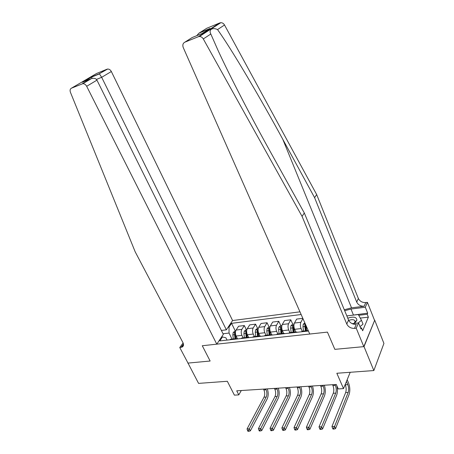 <?xml version="1.0" encoding="UTF-8"?>
<svg xmlns="http://www.w3.org/2000/svg" width="454" height="454" viewBox="0 0 454 454"><rect width="100%" height="100%" fill="white"/><g stroke="black" fill="none" stroke-linecap="round" stroke-linejoin="round"><path stroke-width="0.68" d="M299.958 311.83L232.59 320.535L111.343 71.522L101.673 77.311L96.441 79.427M374.715 320.195L363.802 346.64L334.842 349.353L364.029 346.618L374.715 320.195L383.919 343.417L373.846 370.555L336.834 373.262L343.513 388.613L350.216 372.28M187.939 362.967L198.58 383.386L227.329 381.281L234.4 395.15L238.787 394.884L241.301 390.525M364.029 346.618L373.846 370.555M343.513 388.613L338.247 388.93L336.289 384.47L236.721 390.815L238.787 394.884M187.837 363.109L210.14 361.021L202.274 345.738L327.43 332.112L309.764 334.036L183.251 47.568C182.377 45.06 182.905 43.266 184.835 42.194L198.313 36.729L219.776 22.927L220.814 22.7C222.375 22.706 223.612 23.472 224.52 25.004L316.665 194.556L358.365 298.471C359.857 301.343 362.326 302.71 365.759 302.563L367.411 302.353L374.493 320.223M308.431 331.011L219.827 340.909L222.471 336.942L221.541 337.05M228.112 327.221L229.037 327.107L231.551 323.339L235.331 331.079M301.144 314.52L231.551 323.339M334.842 349.353L327.43 332.112L334.842 349.353M222.471 336.942L225.905 337.793L227.051 340.097M222.21 336.976L221.949 336.442M302.256 331.216L301.081 328.577C300.185 326.205 300.117 324.105 300.889 322.272L302.914 318.526M295.809 331.936L294.629 329.315C293.727 326.954 293.67 324.865 294.453 323.049L296.632 319.094L302.829 318.333M289.919 332.595L288.733 329.99C287.836 327.646 287.785 325.563 288.579 323.753L290.787 319.815L292.773 324.235M283.58 333.242L282.422 330.711C281.52 328.378 281.474 326.312 282.28 324.508L284.522 320.586L290.787 319.815M277.848 333.951L276.656 331.375C275.748 329.054 275.709 326.994 276.531 325.2L278.801 321.29L280.805 325.66M271.617 334.53L270.476 332.078C269.568 329.774 269.534 327.726 270.368 325.938L272.672 322.051L278.801 321.29M266.027 335.273L264.83 332.725C263.922 330.433 263.893 328.395 264.733 326.613L267.071 322.737L269.08 327.056M259.926 335.841L258.78 333.418C257.866 331.142 257.844 329.11 258.701 327.34L261.061 323.481L267.071 322.737M254.456 336.573L253.247 334.053C252.339 331.783 252.316 329.769 253.184 327.998L255.579 324.156L257.6 328.424M248.497 337.169L247.322 334.729C246.414 332.476 246.397 330.467 247.277 328.707L249.694 324.882L255.579 324.156M243.117 337.838L241.908 335.347C241 333.105 240.989 331.108 241.874 329.354L244.32 325.541L246.352 329.763M237.334 338.519L236.103 336.017C235.195 333.786 235.183 331.795 236.086 330.052L238.56 326.25L244.32 325.541M232.017 339.087L229.037 333.049L223.033 333.758M301.484 331.789L301.984 331.244L302.966 331.136M295.395 332.47L295.906 331.925L297.523 332.232M288.869 333.196L289.385 332.657L290.39 332.544M282.91 333.86L283.438 333.321L285.084 333.622M276.531 334.575L277.059 334.036L278.081 333.923M270.703 335.228L271.237 334.689L272.916 334.978M264.455 335.92L265 335.387L266.038 335.273M258.752 336.562L259.302 336.028L261.005 336.306M252.64 337.243L253.196 336.709L254.251 336.596M247.061 337.867L247.617 337.339L249.348 337.611M241.074 338.531L242.714 337.884M235.609 339.144L236.182 338.616L237.93 338.883M229.037 327.107L229.037 333.049M229.747 339.796L231.415 339.155M345.188 384.538L345.29 384.776C346.311 387.54 346.436 390.139 345.659 392.579L331.942 426.533L334.564 426.459L335.546 428.633L349.086 394.543C350.227 390.883 350.034 386.978 348.513 382.841L347.168 379.709M346.442 381.485L347.792 384.617C348.808 387.387 348.939 389.997 348.173 392.438L334.564 426.459L333.65 428.184L332.6 428.213L332.998 429.087L334.042 429.058L333.65 428.184M334.042 429.058L335.546 428.633M331.942 426.533L332.6 428.213M316.665 194.556L314.594 197.643L356.719 302.103C358.229 304.986 360.709 306.365 364.165 306.229L351.538 307.835L344.291 309.764M314.594 197.643L282.774 139.287C259.966 97.252 231.069 48.408 217.545 29.584C212.506 27.132 208.409 29.697 210.815 34.01L218.056 50.445C229.996 76.442 251.783 118.363 270.976 152.867L304.322 212.994L348.564 320.098C350.136 323.055 352.696 324.491 356.254 324.4L354.517 328.384L356.237 328.191L363.802 346.64M304.322 212.994L302.063 216.365L346.777 324.043C348.36 327.016 350.942 328.463 354.517 328.384M199.947 32.597L210.026 28.477L198.818 33.278L206.763 28.267L219.776 22.927M210.815 34.01L203.301 38.942L302.063 216.365M350.306 315.485L367.678 313.164L367.212 314.259L358.722 315.28M360.55 327.936L361.469 327.833L362.661 330.767L368.364 317.147L367.212 314.259M361.469 327.833L360.981 328.991L358.512 322.93L356.237 328.191M367.411 302.353L365.305 307.222L350.993 309.026L344.682 310.706M367.678 313.164L365.305 307.222M352.134 323.657L358.512 322.93M203.301 38.942C202.325 37.336 201.02 36.519 199.391 36.502L198.313 36.729M368.364 317.147L360.266 318.095M198.818 33.278L196.792 35.65M208.885 29.164L208.568 29.414M207.103 31.076L206.746 31.763M210.026 28.477L202.132 33.477M201.758 34.515L201.775 34.969M82.747 82.009L84.853 80.988M221.382 330.438L226.364 329.837L101.673 77.311L99.46 73.888L91.368 77.191L92.27 78.36M226.364 329.837L232.59 320.535M188.001 363.092L210.14 361.021L202.274 345.738L216.785 344.16L223.334 334.365L96.946 80.148L86.68 86.294C85.681 84.535 84.387 83.667 82.798 83.684L71.488 88.167C70.109 88.916 69.751 90.295 70.427 92.298L135.173 251.788L182.985 342.702C183.915 344.722 183.637 346.175 182.133 347.072L179.761 347.526L188.001 363.092M82.146 83.842L90.448 78.956L82.305 82.27L91.169 77.078L99.244 73.775L107.008 69.207L96.594 73.48L71.488 88.167M179.761 347.526L183.104 342.946M216.785 344.16L86.68 86.294M107.008 69.207L107.643 69.048C109.181 69.014 110.413 69.837 111.343 71.522M90.448 78.956L91.555 78.531C94.177 77.957 95.976 78.497 96.946 80.148M82.305 82.27L83.156 81.924M85.908 81.629L86.209 81.675M99.244 73.775L107.643 69.048M304.838 322.879L303.249 324.224L302.966 326.744L303.51 331.074M305.383 324.122L304.923 324.61L304.861 326.522L305.411 330.858M306.081 330.784L305.502 325.915L304.923 324.61M306.615 330.728L306.007 325.529M335.018 384.549L335.392 385.401C336.414 388.142 336.527 390.718 335.727 393.141L321.58 426.828L322.573 428.979L336.647 395.224C337.623 392.545 337.697 389.407 336.874 385.798M332.566 384.703L332.941 385.554C333.968 388.289 334.076 390.866 333.27 393.277L319.014 426.902L321.58 426.828L320.672 428.536L319.644 428.565L320.042 429.422L321.069 429.393L320.672 428.536M321.069 429.393L322.573 428.979M319.014 426.902L319.644 428.565M294.073 324.082L292.648 324.247L290.952 325.671L290.645 328.168L291.184 332.453M294.215 332.112L293.715 325.592L292.58 326.057L293.04 332.249M293.721 332.169L293.165 327.351L292.58 326.057M322.868 385.321L323.242 386.167C324.275 388.874 324.372 391.433 323.537 393.828L308.879 427.186L309.878 429.314L324.468 395.888C325.62 392.693 325.58 389.14 324.349 385.23M320.467 385.474L320.847 386.314C321.875 389.021 321.971 391.569 321.131 393.964L306.371 427.254L308.879 427.186L307.971 428.877L306.972 428.899L307.369 429.751L308.374 429.728L307.971 428.877M308.374 429.728L309.878 429.314M306.371 427.254L306.972 428.899M281.889 325.529L280.617 325.683L278.921 327.096L278.591 329.564L279.114 333.809M282.082 333.474L281.611 327.016L280.504 327.476L280.93 333.605M281.628 333.525L281.088 328.753L280.504 327.476M310.967 386.082L311.348 386.916C312.38 389.6 312.466 392.125 311.597 394.503L296.451 427.537L297.461 429.637L312.534 396.541C313.731 393.374 313.708 389.855 312.477 385.985M308.612 386.235L308.992 387.063C310.031 389.742 310.11 392.262 309.242 394.634L293.999 427.606L296.451 427.537L295.548 429.206L294.567 429.234L294.969 430.074L295.951 430.051L295.548 429.206M295.951 430.051L297.461 429.637M293.999 427.606L294.567 429.234M269.96 326.954L268.836 327.084L267.134 328.486L266.793 330.932L267.298 335.131M269.761 328.407L268.672 328.866L269.08 334.933M269.789 334.853L269.262 330.132L268.672 328.866M270.204 334.802L269.761 328.883M299.305 386.825L299.685 387.648C300.724 390.304 300.798 392.806 299.901 395.162L284.289 427.878L285.305 429.961L300.843 397.182C302.08 394.044 302.08 390.559 300.843 386.729M297.001 386.973L297.381 387.795C298.42 390.446 298.494 392.943 297.591 395.292L281.889 427.946L284.289 427.878L283.392 429.535L282.433 429.558L282.836 430.392L283.801 430.364L283.392 429.535M283.801 430.364L285.305 429.961M281.889 427.946L282.433 429.558M354.517 323.384L356.872 320.297C356.719 317.006 353.683 316.302 347.77 318.18M354.018 323.441L355.011 321.869L354.716 320.479C353.484 319.423 351.504 319.395 348.774 320.405L348.712 320.433M346.828 315.905L358.302 314.52L361.463 320.28L363.03 324.156L360.022 326.636M361.463 320.28L358.189 322.964M258.281 328.344L257.299 328.463L255.596 329.848L255.239 332.271L255.733 336.425M258.161 329.769L257.095 330.228L257.475 336.232M258.195 336.153L257.685 331.477L257.095 330.228M258.576 336.108L258.088 330.625M287.876 387.557L288.262 388.369C289.3 390.996 289.363 393.476 288.438 395.809L272.383 428.218L273.404 430.273L289.385 397.806C290.662 394.696 290.679 391.246 289.442 387.455M285.617 387.699L286.003 388.511C287.047 391.132 287.104 393.607 286.173 395.939L270.034 428.281L272.383 428.218L271.492 429.853L270.55 429.876L270.959 430.698L271.901 430.676L271.492 429.853M271.901 430.676L273.404 430.273M270.034 428.281L270.55 429.876M246.845 329.706L245.994 329.808L244.297 331.182L243.917 333.588L244.4 337.697M246.636 331.017L245.75 331.562L246.108 337.504M246.84 337.424L246.346 332.799L245.75 331.562M247.186 337.384L246.675 332.396M276.673 388.266L277.059 389.072C278.103 391.677 278.154 394.134 277.207 396.444L260.727 428.548L261.754 430.579L278.16 398.419C279.471 395.338 279.505 391.921 278.268 388.164M274.46 388.408L274.846 389.214C275.89 391.808 275.941 394.259 274.982 396.569L258.428 428.61L260.727 428.548L259.836 430.165L258.916 430.188L259.325 431.005L260.25 430.977L259.836 430.165M260.25 430.977L261.754 430.579M258.428 428.61L258.916 430.188M235.643 331.04L234.922 331.125L233.225 332.487L232.834 334.87L233.299 338.939M235.422 332.328L234.639 332.873L234.502 334.677L234.973 338.752M235.717 338.673L235.234 334.087L234.639 332.873M236.029 338.633L235.53 334.218M265.686 388.97L266.078 389.765C267.128 392.341 267.168 394.776 266.192 397.063L249.314 428.865L250.341 430.88L267.145 399.021C268.496 395.967 268.547 392.585 267.31 388.868M263.519 389.106L263.905 389.901C264.96 392.472 264.994 394.901 264.012 397.188L247.055 428.934L249.314 428.865L248.423 430.471L247.521 430.494L247.935 431.3L248.837 431.277L248.423 430.471M248.837 431.277L250.341 430.88M247.055 428.934L247.521 430.494M294.629 329.315L301.081 328.577M282.422 330.711L288.733 329.99M270.476 332.078L276.656 331.375M258.78 333.418L264.83 332.725M247.322 334.729L253.247 334.053M236.103 336.017L241.908 335.347M294.453 323.049L300.889 322.272M282.28 324.508L288.579 323.753M270.368 325.938L276.531 325.2M258.701 327.34L264.733 326.613M247.277 328.707L253.184 327.998M236.086 330.052L241.874 329.354M347.792 384.617L345.29 384.776M348.173 392.438L345.659 392.579M282.774 139.287L351.538 307.835M348.564 320.098L346.777 324.043M356.719 302.103L358.365 298.471M202.393 33.375L192.19 37.529L184.835 42.194M224.52 25.004L217.545 29.584M364.165 306.229L365.759 302.563M353.388 314.889L350.993 309.026M183.461 344.024L181.01 347.389M305.309 323.946L303.289 324.184M304.861 326.522L302.966 326.744M306.371 326.347L306.058 326.386M335.392 385.401L332.941 385.554M335.727 393.141L333.27 393.277M293.908 325.291L290.997 325.637M292.501 327.953L290.645 328.168M294.124 327.765L293.676 327.816M323.242 386.167L320.847 386.314M323.537 393.828L321.131 393.964M281.713 326.732L278.96 327.062M280.407 329.354L278.591 329.564M281.917 329.184L281.559 329.224M311.348 386.916L308.992 387.063M311.597 394.503L309.242 394.634M269.778 328.146L267.179 328.452M268.569 330.728L266.793 330.932M299.685 387.648L297.381 387.795M299.901 395.162L297.591 395.292M258.088 329.525L255.642 329.814M256.975 332.073L255.239 332.271M288.262 388.369L286.003 388.511M288.438 395.809L286.173 395.939M246.641 330.875L244.343 331.148M245.625 333.389L243.917 333.588M277.059 389.072L274.846 389.214M277.207 396.444L274.982 396.569M235.433 332.197L233.271 332.453M234.502 334.677L232.834 334.87M266.078 389.765L263.905 389.901M266.192 397.063L264.012 397.188M301.984 331.244L308.221 330.546M289.385 332.657L295.906 331.925M277.059 334.036L283.438 333.321M265 335.387L271.237 334.689M253.196 336.709L259.302 336.028M241.642 338.009L247.617 337.339M230.326 339.274L236.182 338.616M220.814 22.7L199.391 36.502M183.501 345.193L182.133 347.072M82.798 83.684L91.555 78.531M91.35 77.18L83.496 81.788M355.011 321.869L356.872 320.297"/></g></svg>
